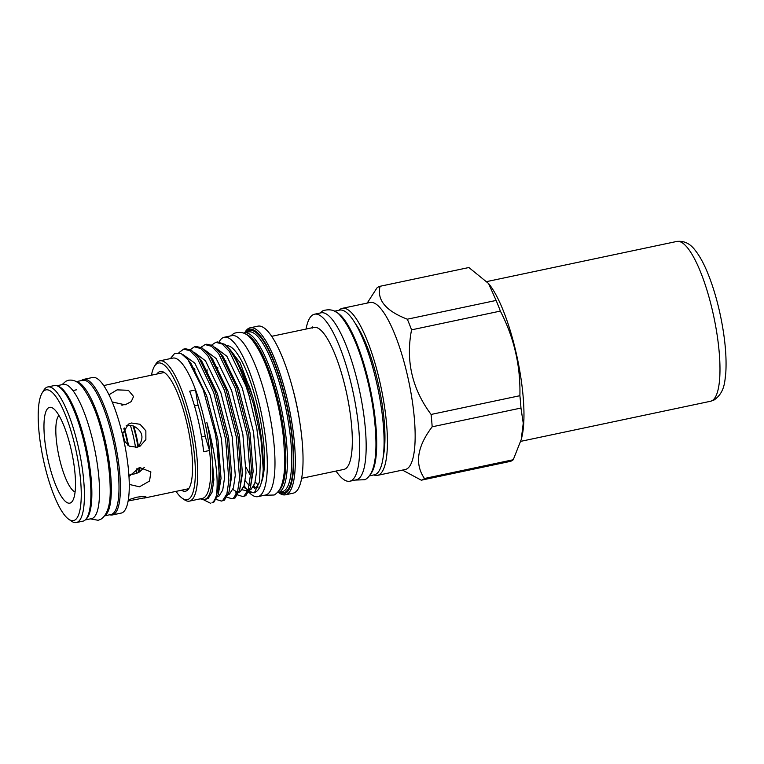 <?xml version="1.0" encoding="UTF-8"?>
<svg xmlns="http://www.w3.org/2000/svg" width="764" height="764" viewBox="0 0 764 764"><rect width="100%" height="100%" fill="white"/><g stroke="black" fill="none" stroke-linecap="round" stroke-linejoin="round"><path stroke-width="1.15" d="M76.333 381.647L82.732 380.3A68.579 17.362 78.1 0 1 113.349 441.325A68.579 17.362 78.1 0 1 112.289 514.038A68.579 17.362 78.1 0 1 111.076 514.487L104.678 515.843M76.725 381.876A68.579 17.362 78.1 0 1 106.215 445.422A68.579 17.362 78.1 0 1 104.935 515.471M56.87 385.763L63.259 384.407A68.579 17.362 78.1 0 1 93.876 445.441A68.579 17.362 78.1 0 1 92.816 518.154A68.579 17.362 78.1 0 1 91.604 518.603L85.215 519.95M57.663 386.068A68.579 17.362 78.1 0 1 86.743 449.538A68.579 17.362 78.1 0 1 85.807 519.348M138.351 472.601A37.407 9.464 -101.9 0 0 139.124 467.578M137.931 446.873A37.407 9.464 -101.9 0 0 133.051 425.854M127.884 445.259A37.407 9.464 -101.9 0 0 123.854 428.633M108.956 394.787L117.083 389.869L128.381 390.289L133.576 396.506L131.236 401.616L125.124 404.815L112.184 401.969M122.412 434.219L128.371 424.125L131.456 423.008L140.032 424.278L145.857 430.82L145.876 439.558L140.175 446.09L137.052 447.236L129.374 446.176L123.844 440.465M128.982 476.488L139.592 467.472L150.871 471.913L149.553 481.033L139.459 486.802L129.374 484.452M164.327 372.546A59.382 15.032 -101.9 0 0 163.525 372.631L119.576 381.914M119.279 382.143L103.703 385.591M128.342 499.809L136.718 497.221C143.813 496.228 146.879 496.342 145.924 497.565L128.151 500.964M109.787 514.764A69.295 17.543 -101.9 0 0 112.403 514.946L121.256 513.074A69.295 17.543 -101.9 0 0 122.479 512.625A69.295 17.543 -101.9 0 0 123.558 439.147A69.295 17.543 -101.9 0 0 92.616 377.483L83.763 379.345A69.295 17.543 -101.9 0 0 82.531 379.803A69.295 17.543 -101.9 0 0 81.452 380.567M112.403 514.946A69.295 17.543 -101.9 0 0 113.626 514.487A69.295 17.543 -101.9 0 0 114.705 441.019A69.295 17.543 -101.9 0 0 83.763 379.345M76.41 522.547L82.894 521.172A69.295 17.543 -101.9 0 0 84.126 520.723A69.295 17.543 -101.9 0 0 85.196 447.246A69.295 17.543 -101.9 0 0 54.263 385.581L47.769 386.947A69.295 17.543 78.1 0 1 78.702 448.621A69.295 17.543 78.1 0 1 77.632 522.089A69.295 17.543 78.1 0 1 76.41 522.547A69.295 17.543 78.1 0 1 71.415 521.134L68.722 519.243A66.802 16.903 -101.9 0 0 74.71 520.169A66.802 16.903 -101.9 0 0 75.206 446.93A66.802 16.903 -101.9 0 0 44.742 390.328A66.802 16.903 -101.9 0 0 42.077 393.078A66.802 16.903 -101.9 0 0 43.185 458.744A66.802 16.903 -101.9 0 0 68.722 519.243M42.077 393.078L43.777 390.261A69.295 17.543 78.1 0 1 46.537 387.405A69.295 17.543 78.1 0 1 47.769 386.947M48.743 407.68A48.934 12.386 -101.9 0 0 48.39 461.341A48.934 12.386 -101.9 0 0 70.708 502.808A48.934 12.386 -101.9 0 0 72.656 500.792A48.934 12.386 -101.9 0 0 71.845 452.689A48.934 12.386 -101.9 0 0 53.136 408.358A48.934 12.386 -101.9 0 0 48.743 407.68M58.943 415.463A39.585 10.018 -101.9 0 0 58.771 455.449A39.585 10.018 -101.9 0 0 75.092 491.949M129.727 474.931L136.393 473.47A39.585 10.018 -101.9 0 0 136.966 468.313M144.3 467.396L139.497 471.971L136.393 473.47M135.543 447.456A39.585 10.018 -101.9 0 0 130.357 425.338L133.738 426.073C142.773 431.144 144.339 437.915 138.427 446.396L137.692 447.083M130.357 425.338L126.175 425.682M121.782 405.13L122.966 405.101M334.546 311.187L339.569 310.127A84.164 21.306 78.1 0 1 377.149 385.027A84.164 21.306 78.1 0 1 375.85 474.263A84.164 21.306 78.1 0 1 374.35 474.816L369.327 475.876M219.153 341.833A81.452 20.618 78.1 0 1 222.792 337.793A81.452 20.618 78.1 0 1 224.234 337.258A81.452 20.618 78.1 0 1 260.6 409.743A81.452 20.618 78.1 0 1 259.34 496.103A81.452 20.618 78.1 0 1 257.898 496.638A81.452 20.618 78.1 0 1 249.608 492.933M224.234 337.258L231.903 335.635A81.452 20.618 78.1 0 1 268.269 408.119A81.452 20.618 78.1 0 1 267.008 494.489A81.452 20.618 78.1 0 1 265.566 495.024L257.898 496.638M254.498 488.167A81.452 20.618 78.1 0 1 253.428 486.754M222.878 356.989A81.452 20.618 78.1 0 1 222.926 356.473M176.026 491.376A69.82 17.677 -101.9 0 0 182.252 498.243A69.82 17.677 -101.9 0 0 188.517 499.217A69.82 17.677 -101.9 0 0 189.023 422.664A69.82 17.677 -101.9 0 0 157.183 363.492A69.82 17.677 -101.9 0 0 154.395 366.376A69.82 17.677 -101.9 0 0 151.482 375.181M154.395 366.376L155.675 364.256A71.692 18.145 78.1 0 1 158.53 361.305A71.692 18.145 78.1 0 1 159.8 360.837A71.692 18.145 78.1 0 1 191.812 424.641A71.692 18.145 78.1 0 1 190.704 500.659A71.692 18.145 78.1 0 1 189.434 501.127A71.692 18.145 78.1 0 1 184.277 499.666L182.252 498.243M156.935 374.026A61.177 15.49 78.1 0 1 159.122 371.896A61.177 15.49 78.1 0 1 162.637 371.696A61.177 15.49 78.1 0 1 188.001 428.155A61.177 15.49 78.1 0 1 187.638 490.049A61.177 15.49 78.1 0 1 186.578 490.813A61.177 15.49 78.1 0 1 181.469 490.221M402.466 470.089L421.298 480.193A99.119 25.088 -101.9 0 0 422.931 479.572A99.119 25.088 -101.9 0 0 424.459 478.493C414.518 463.958 417.087 446.73 432.166 426.809A99.119 25.088 -101.9 0 0 431.087 414.451C412.092 388.914 405.579 360.713 411.557 329.847A99.119 25.088 -101.9 0 0 407.317 319.199C385.772 310.9 376.69 299.927 380.08 286.28A99.119 25.088 -101.9 0 0 378.447 286.901A99.119 25.088 -101.9 0 0 376.919 287.98L367.197 303.079M380.08 286.28L468.886 267.524L488.568 283.52L496.113 300.443A99.119 25.088 78.1 0 1 500.353 311.091C514.115 337.726 520.628 365.927 519.892 395.704A99.119 25.088 78.1 0 1 520.962 408.052L523.244 423.227L521.21 439.587L513.255 459.737A99.119 25.088 78.1 0 1 511.727 460.816A99.119 25.088 78.1 0 1 510.094 461.437L421.298 480.193M513.255 459.737L424.459 478.493M339.015 310.241A85.348 21.602 78.1 0 1 340.763 308.904A85.348 21.602 78.1 0 1 342.272 308.341L370.015 302.487A85.348 21.602 78.1 0 1 408.119 378.438A85.348 21.602 78.1 0 1 406.801 468.934A85.348 21.602 78.1 0 1 405.283 469.497L377.55 475.351A85.348 21.602 78.1 0 1 373.797 474.931M201.591 436.96L205.22 436.196A93.514 23.665 -101.9 0 0 209.556 450.483A71.692 18.145 78.1 0 1 203.692 497.918A71.692 18.145 78.1 0 1 202.412 498.386L189.434 501.127M243.506 333.056A81.633 20.666 78.1 0 1 244.26 332.837A81.633 20.666 78.1 0 1 280.713 405.493A81.633 20.666 78.1 0 1 279.443 492.054A81.633 20.666 78.1 0 1 278 492.589A81.633 20.666 78.1 0 1 277.227 492.694M244.747 332.732A84.097 21.287 78.1 0 1 247.746 329.819A84.097 21.287 78.1 0 1 286.099 401.081A84.097 21.287 78.1 0 1 285.488 493.286A84.097 21.287 78.1 0 1 278.488 492.484L279.29 493.066A85.348 21.602 78.1 0 0 285.43 494.805L293.166 493.172A85.348 21.602 78.1 0 0 294.675 492.618A85.348 21.602 78.1 0 0 299.975 423.342A85.348 21.602 78.1 0 0 292.354 387.281A85.348 21.602 78.1 0 0 257.888 326.161L250.162 327.794A85.348 21.602 78.1 0 1 288.267 403.755A85.348 21.602 78.1 0 1 286.949 494.251A85.348 21.602 78.1 0 1 285.43 494.805M244.728 332.741L245.244 331.872A85.348 21.602 78.1 0 1 248.644 328.358A85.348 21.602 78.1 0 1 250.162 327.794M306.049 329.055A85.348 21.602 78.1 0 1 313.02 314.758A85.348 21.602 78.1 0 1 314.539 314.205A85.348 21.602 78.1 0 1 352.643 390.156A85.348 21.602 78.1 0 1 351.325 480.651A85.348 21.602 78.1 0 1 349.807 481.215A85.348 21.602 78.1 0 1 336.045 471.054M314.539 314.205L321.033 312.829A85.348 21.602 78.1 0 1 359.137 388.79A85.348 21.602 78.1 0 1 357.819 479.276A85.348 21.602 78.1 0 1 356.301 479.84L349.807 481.215M342.272 308.341A85.348 21.602 78.1 0 1 380.386 384.302A85.348 21.602 78.1 0 1 379.059 474.797A85.348 21.602 78.1 0 1 377.55 475.351M215.247 433.627A78.243 19.807 78.1 0 1 216.479 495.11C215.362 499.188 213.853 501.767 211.943 502.846L213.662 502.483L218.265 494.47L219.889 482.466L216.632 441.134L215.247 433.627L203.281 389.85L187.915 359.596L180.858 353.302L174.765 353.283L170.42 358.593M200.168 498.863L204.217 499.599L205.516 499.121C214.464 495.244 215.104 459.288 206.863 422.463C215.477 454.007 218.676 478.226 216.479 495.11M200.989 347.286L205.115 344.574L211.523 346.293L218.676 353.684L235.111 387.94L247.03 434.706L250.296 476.039L248.271 489.447L244.06 496.065L242.799 496.543L237.776 494.976M211.695 345.022L215.82 342.31L222.228 344.029L229.381 351.421L245.817 385.677L249.15 395.943L256.799 428.251L260.457 458.601L259.569 481.53L254.393 492.79L248.644 492.408M207.101 369.795L207.025 371.6M242.799 496.543L245.779 495.702L250.382 487.68L252.015 475.676L248.749 434.344L236.83 387.577L220.395 353.321L212.669 345.557L206.824 344.211L205.115 344.574M210.683 503.333L203.405 499.694M178.948 352.634L183.704 349.1L190.112 350.81L197.265 358.211L213.7 392.467L225.619 439.233L228.885 480.566L226.86 493.964L222.649 500.582L221.388 501.069L216.365 499.494M190.284 349.549L194.409 346.837L200.817 348.546L207.97 355.948L224.406 390.203L236.324 436.97L239.59 478.302L237.566 491.701L233.354 498.319L232.094 498.806L227.07 497.23M221.388 501.069L224.368 500.219L228.971 492.207L230.594 480.203L227.338 438.87L215.419 392.104L198.984 357.848L191.258 350.084L185.413 348.737L183.704 349.1M194.791 370.444L194.868 369.384M232.094 498.806L235.073 497.956L239.676 489.944L241.3 477.939L238.043 436.607L226.125 389.841L209.689 355.585L201.963 347.821L196.119 346.474L194.409 346.837M271.659 336.322L313.937 327.393A72.57 18.365 78.1 0 1 346.34 391.97A72.57 18.365 78.1 0 1 345.213 468.915A72.57 18.365 78.1 0 1 343.924 469.392L301.646 478.321M312.295 328.071L312.677 326.916L313.011 327.689M258.146 487.126A72.723 18.403 78.1 0 1 257.382 487.623A72.723 18.403 78.1 0 1 256.093 488.101M249.265 485.331A72.723 18.403 78.1 0 1 245.234 480.69M217.702 369.289A72.723 18.403 78.1 0 1 217.788 367.513M258.156 484.72A72.723 18.403 78.1 0 1 255.214 481.96M250.334 475.179A72.723 18.403 78.1 0 1 246.103 467.253M225.772 361.916A72.723 18.403 78.1 0 1 225.896 360.799M203.654 451.734L209.556 450.483A71.692 18.145 78.1 0 0 195.574 389.917L189.673 391.168A71.692 18.145 78.1 0 1 203.654 451.734M159.8 360.837L172.788 358.096A71.692 18.145 78.1 0 1 195.574 389.917A93.514 23.665 -101.9 0 0 198.067 405.207L194.514 405.951M259.588 481.416A72.723 18.403 78.1 0 1 255.023 488.12M226.478 345.72A72.723 18.403 78.1 0 1 256.389 401.625A72.723 18.403 78.1 0 1 261.364 482.456M292.354 387.281L293.08 389.946A72.57 18.365 78.1 0 1 299.555 420.611L299.975 423.342M226.984 346.216L240.163 362.719L252.865 397.184C260.209 423.8 263.666 447.771 263.217 469.115A76.524 19.367 78.1 0 1 256.255 491.596L254.393 492.79M255.262 492.102A76.524 19.367 78.1 0 1 249.312 490.966M247.918 489.915A76.524 19.367 78.1 0 1 244.06 485.808M263.217 469.115L260.944 439.013L253.581 404.08L242.56 372.02L229.993 349.597L224.941 344.392A78.243 19.807 78.1 0 1 249.15 395.943M224.941 344.392L217.53 341.957L215.82 342.31M246.161 334.451A80.392 20.351 78.1 0 1 279.853 408.75A80.392 20.351 78.1 0 1 279.08 490.335M488.568 283.52L489.313 284.456A87.87 22.242 78.1 0 1 517.4 358.583A87.87 22.242 78.1 0 1 521.688 437.743L521.21 439.587M519.892 395.704L431.087 414.451M411.557 329.847L500.353 311.091M432.166 426.809L520.962 408.052M496.113 300.443L407.317 319.199M144.119 498.109L188.068 488.836A59.382 15.032 -101.9 0 0 188.832 488.588M243.573 487.184L247.889 489.944M249.685 489.991L250.926 489.533L254.832 483.345L256.694 470.796L253.572 432.118L242.341 388.341L226.889 356.282L215.419 347.649M232.867 489.447L237.184 492.197M238.979 492.255L240.221 491.787L244.127 485.598L245.989 473.059L242.866 434.382L231.635 390.605L216.183 358.545L204.714 349.912M194.257 368.363L194.142 369.232M228.274 494.518L229.515 494.05L233.421 487.862L235.283 475.323L232.16 436.636L220.93 392.868L205.478 360.809L194.008 352.175M217.568 496.781L218.81 496.314L222.716 490.125L224.578 477.586L221.455 438.899L210.224 395.131L194.772 363.072L182.758 354.448M204.217 499.599L208.104 498.577L212.01 492.388L213.872 479.84L210.74 441.162L206.863 422.463M252.865 397.184L249.503 386.832L234.051 354.773L231.53 351.641M212.946 359.72L212.831 360.312M242.264 489.762L246.209 490.727L248.195 489.695M250.382 487.68L253.151 471.55L250.029 432.863L238.798 389.096L223.346 357.036L220.758 353.837M202.24 361.983L202.126 362.566M235.503 492.99L237.489 491.959M239.676 489.944L242.446 473.804L239.323 435.127L228.092 391.349L212.64 359.3L210.052 356.091M228.971 492.207L231.74 476.067L228.617 437.39L217.387 393.613L201.935 361.553L199.347 358.354M218.265 494.47L221.035 478.331L217.912 439.644L206.681 395.876L191.229 363.817L189.042 361.066M198.067 405.207A62.658 15.863 78.1 0 1 205.22 436.196M336.15 312.199A84.164 21.306 78.1 0 1 370.425 389.621A84.164 21.306 78.1 0 1 370.387 474.301M124.742 442.012A39.585 10.018 -101.9 0 0 122.526 432.768M128.524 445.689A39.585 10.018 -101.9 0 0 124.255 427.955M139.497 471.971A39.585 10.018 -101.9 0 0 139.927 467.406M138.427 446.396A39.585 10.018 -101.9 0 0 133.738 426.073M355.356 323.611A77.68 19.663 78.1 0 1 379.154 387.787A77.68 19.663 78.1 0 1 383.337 456.098M244.26 332.837L248.567 331.929A81.633 20.666 78.1 0 1 285.02 404.576A81.633 20.666 78.1 0 1 283.75 491.137A81.633 20.666 78.1 0 1 282.308 491.672L278 492.589M246.199 332.426A82.884 20.981 78.1 0 1 248.023 331.003A82.884 20.981 78.1 0 1 285.822 401.234A82.884 20.981 78.1 0 1 285.211 492.102A82.884 20.981 78.1 0 1 279.939 492.178M676.789 241.453C684 240.603 690.102 243.506 695.087 250.181C699.327 255.482 703.319 262.587 707.063 271.516C712.459 284.399 716.928 299.116 720.452 315.666C725.007 337.564 726.784 356.626 725.8 372.832C724.73 381.064 725.017 392.257 714.225 399.916L710.539 401.262A81.672 20.666 -101.9 0 0 711.991 400.728A81.672 20.666 -101.9 0 0 713.251 314.138A81.672 20.666 -101.9 0 0 676.789 241.453L486.916 281.553M61.989 384.684L65.895 381.207L68.54 380.233C73.697 379.498 78.358 381.809 82.541 387.186C90.181 397.757 96.283 411.509 100.858 428.432C106.607 449.117 109.71 468.59 110.159 486.859C110.78 504.03 107.657 514.85 100.772 519.31L98.117 520.284L90.324 518.871M76.715 389.755L72.876 390.566M319.887 313.068L322.971 310.709C330.678 308.455 336.743 310.509 341.183 316.869C349.11 325.97 356.721 343.494 361.916 360.111C370.712 388.656 375.382 415.893 375.945 441.821C376.213 462.946 372.555 475.58 364.982 479.716L355.164 480.078M264.373 495.273L274.2 495.015C278.144 492.541 280.789 488.673 282.145 483.411C284.036 476.917 284.915 468.533 284.781 458.247L283.559 438.536C281.725 421.747 278.43 404.958 273.665 388.16C269.434 373.453 264.707 361.152 259.474 351.268C251.423 337.411 245.616 329.504 233.899 333.4L230.709 335.883M223.737 357.581L223.68 358.287M253.915 485.78L255.491 487.843M232.982 353.369L229.993 349.597M222.276 355.632L219.192 351.736M211.571 357.896L208.486 353.999M200.865 360.15L197.78 356.263M190.16 362.413L187.915 359.596M710.539 401.262L520.723 441.353"/></g></svg>
